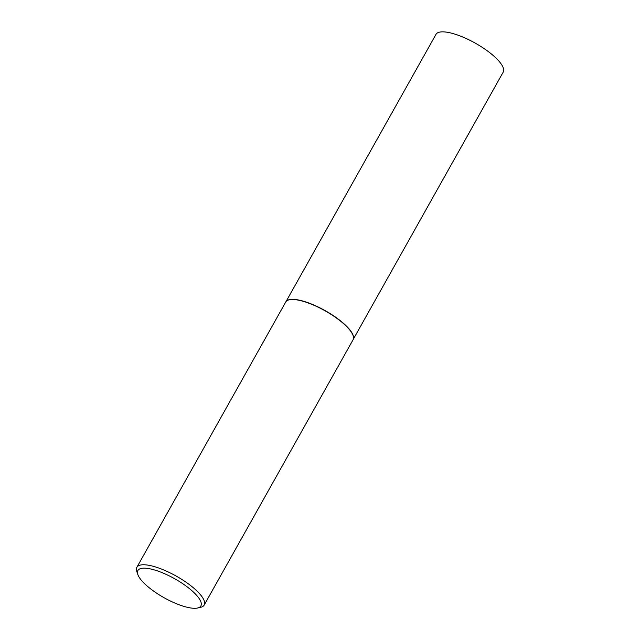 <?xml version="1.0" encoding="UTF-8"?>
<svg xmlns="http://www.w3.org/2000/svg" width="640" height="640" viewBox="0 0 640 640"><rect width="100%" height="100%" fill="white"/><g stroke="black" fill="none" stroke-linecap="round" stroke-linejoin="round"><path stroke-width="0.96" d="M286.16 301.416A38.552 11.592 29.3 0 1 286.224 301.336A38.552 11.592 29.3 0 1 298.528 300A38.552 11.592 29.3 0 1 336.136 317.56A38.552 11.592 29.3 0 1 353.368 339.016A38.552 11.592 29.3 0 1 353.336 339.112M286.008 301.6L435.968 34.384A38.552 11.592 29.3 0 1 448.632 32.512A38.552 11.592 29.3 0 1 487.064 50.664A38.552 11.592 29.3 0 1 503.208 72.12L353.256 339.336M137.784 574.432L136.792 571.456A38.592 11.608 29.3 0 1 136.864 567.304L285.72 302.032A38.592 11.608 29.3 0 1 286.088 301.496A38.592 11.608 29.3 0 1 298.4 300.16A38.592 11.608 29.3 0 1 336.048 317.744A38.592 11.608 29.3 0 1 353.296 339.216A38.592 11.608 29.3 0 1 353.04 339.808L204.176 605.072A38.592 11.608 29.3 0 1 200.664 607.304L197.608 608A36.144 10.872 -150.7 0 0 189.928 589.016A36.144 10.872 -150.7 0 0 149.728 568.784A36.144 10.872 -150.7 0 0 137.784 574.432A36.144 10.872 -150.7 0 0 189.016 607.672A36.144 10.872 -150.7 0 0 197.608 608M136.864 567.304A38.592 11.608 29.3 0 1 149.544 565.424A38.592 11.608 29.3 0 1 188.008 583.6A38.592 11.608 29.3 0 1 204.176 605.072"/></g></svg>
